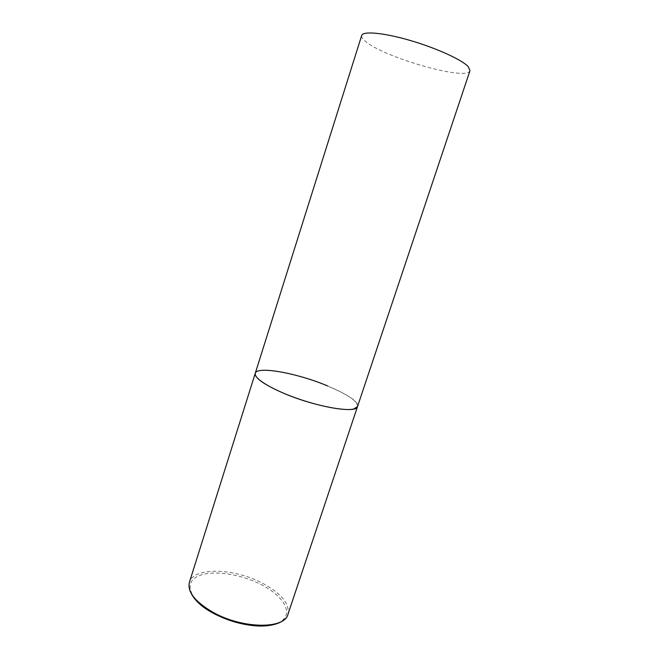 <?xml version="1.0" encoding="UTF-8"?>
<svg xmlns="http://www.w3.org/2000/svg" width="659" height="659" viewBox="0 0 659 659"><rect width="100%" height="100%" fill="white"/><g stroke="black" fill="none" stroke-linecap="round" stroke-linejoin="round"><path stroke-width="0.49" stroke-dasharray="3.29 2.47" d="M327.482 385.861C347.606 394.362 357.615 401.257 357.524 406.537C362.417 395.812 284.779 367.005 261.401 370.407C257.842 370.786 255.791 371.75 255.247 373.307M469.982 70.678C467.651 81.461 383.826 57.547 365.399 41.286C362.508 38.914 361.272 36.978 361.684 35.487M189.512 589.459C188.779 586.526 188.738 584.154 189.388 582.342C193.68 566.691 234.604 568.132 262.644 583.306C281.409 593.52 289.845 603.875 287.942 614.361C287.406 616.206 285.973 618.109 283.658 620.045M213.252 613.125C189.635 600.25 183.556 582.918 197.618 576.353C211.358 569.582 240.313 573.676 261.656 584.838C283.148 595.884 293.469 612.672 281.492 621.066C269.877 629.658 236.688 626.116 213.252 613.125"/><path stroke-width="0.99" d="M255.247 373.307L361.684 35.487C362.837 30.882 383.505 32.686 409.89 40.372C436.25 48.008 462 59.78 468.252 66.666L469.982 70.678L287.942 614.361C284.795 629.337 242.306 628.991 212.931 612.252C195.048 601.758 187.205 591.79 189.388 582.342L255.247 373.307C253.493 378.035 270.149 388.645 294.449 397.476C318.709 406.339 344.954 411.274 353.801 408.992L357.524 406.537C356.989 414.017 315.027 406.867 283.296 393.094C263.938 384.551 254.596 377.961 255.247 373.307C257.002 365.712 297.456 373.216 327.482 385.861M189.512 589.459C192.527 598.413 200.303 606.264 212.841 613.018M283.658 620.045C280.8 622.953 270.948 626.816 256.532 625.918C241.548 624.773 227.083 620.523 213.129 613.175"/></g></svg>
